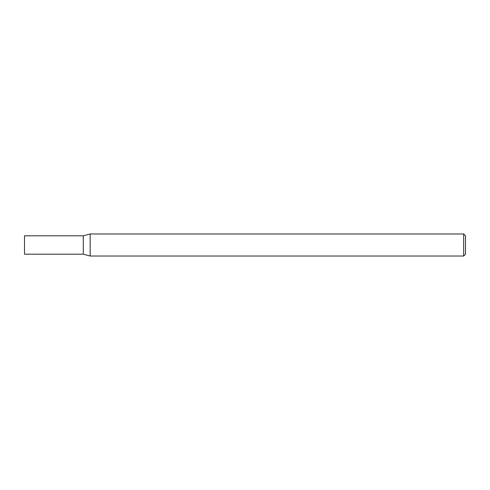 <?xml version="1.0" encoding="UTF-8"?>
<svg xmlns="http://www.w3.org/2000/svg" width="490" height="490" viewBox="0 0 490 490"><rect width="100%" height="100%" fill="white"/><g stroke="black" fill="none" stroke-linecap="round" stroke-linejoin="round"><path stroke-width="0.37" stroke-dasharray="2.45 1.84" d="M463.663 233.975L463.663 256.025M90.16 233.975L90.16 256.025M465.5 235.813L465.5 254.188M83.3 254.188L83.3 235.813L83.3 254.188M24.5 254.188L24.5 235.813"/><path stroke-width="0.73" d="M463.663 256.025L463.663 233.975L90.16 233.975L90.16 256.025L463.663 256.025L465.5 254.188L465.5 235.813L463.663 233.975M90.16 233.975L83.3 235.813L83.3 254.188L24.5 254.188L24.5 235.813L83.3 235.813L83.3 254.188L90.16 256.025"/></g></svg>
